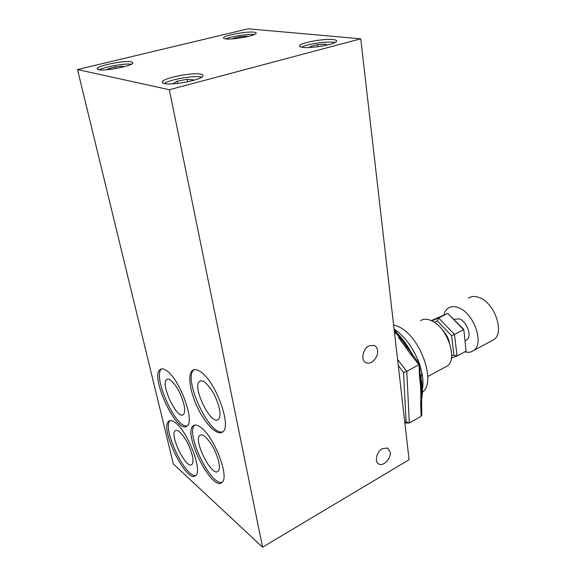 <?xml version="1.0" encoding="UTF-8"?>
<svg xmlns="http://www.w3.org/2000/svg" width="576" height="576" viewBox="0 0 576 576"><rect width="100%" height="100%" fill="white"/><g stroke="black" fill="none" stroke-linecap="round" stroke-linejoin="round"><path stroke-width="0.86" d="M204.883 382.306C211.478 388.094 216.295 396.806 219.341 408.449C220.464 414.101 220.147 417.758 218.39 419.422C211.205 426.406 191.621 386.453 199.62 381.348C200.909 380.39 202.658 380.707 204.883 382.306M491.501 340.877L493.826 339.624C505.008 332.734 494.525 302.537 479.117 297.518C474.97 295.97 471.427 296.158 468.511 298.073M464.839 351.842C468.281 352.735 471.211 352.296 473.652 350.525C484.596 343.75 473.875 313.07 458.611 307.771C454.5 306.144 451.015 306.281 448.157 308.167C446.033 309.65 444.6 311.94 443.844 315.036M465.674 340.488L466.776 339.905C472.183 336.6 467.028 321.631 459.518 318.895L453.866 319.27M444.982 367.222L447.286 365.969C458.352 359.078 446.825 326.434 431.143 320.53C426.924 318.737 423.374 318.802 420.502 320.724M422.41 392.213C436.997 382.226 419.724 335.146 398.16 326.542L393.61 324.958M179.777 432.043C185.342 437.609 189.511 445.414 192.298 455.458C193.334 460.174 193.205 463.176 191.894 464.458C186.444 470.066 169.106 434.736 175.27 430.747C176.306 429.948 177.811 430.38 179.777 432.043M171.007 380.484C176.688 385.754 180.994 393.703 183.917 404.345C185.09 409.738 184.896 413.15 183.348 414.576C177.264 420.329 159.905 383.587 166.716 379.519C167.76 378.778 169.186 379.102 171.007 380.484M205.15 436.709C211.363 442.706 215.899 451.073 218.758 461.794C219.766 466.639 219.557 469.778 218.138 471.211C211.997 477.691 192.967 440.093 199.894 435.37C201.103 434.398 202.86 434.844 205.15 436.709M225.763 38.916C223.942 38.7 223.229 38.29 223.618 37.685C224.734 35.237 246.427 31.27 253.742 32.148C255.744 32.342 256.536 32.767 256.126 33.415C255.168 35.834 232.762 39.91 225.763 38.916M302.926 47.398C300.182 47.066 299.117 46.454 299.736 45.54C301.356 42.574 323.942 38.52 332.928 39.557C335.93 39.859 337.111 40.493 336.463 41.465C334.987 44.417 311.537 48.586 302.926 47.398M98.496 69.718L97.178 68.501C98.402 65.441 124.834 60.271 131.393 61.754L132.926 63.036C131.947 66.038 104.63 71.374 98.496 69.718M164.477 83.556C162.583 83.146 161.921 82.498 162.468 81.626C164.354 77.753 192.233 72.31 200.556 74.131C202.716 74.534 203.494 75.204 202.889 76.162C201.247 79.985 172.274 85.608 164.477 83.556M360.749 38.808L248.119 28.8L77.501 69.552L173.347 463.932L262.577 547.2L409.082 459.72L360.749 38.808L169.337 89.726L77.501 69.552M382.385 448.61C376.538 451.67 374.191 462.096 378.878 464.062C383.436 466.747 391.298 458.374 390.211 452.066L387.662 448.027L382.385 448.61M369.173 345.83C362.52 348.746 360.446 360.95 366.25 362.822C371.282 365.191 378.655 357.084 377.561 350.474C377.186 347.911 376.02 346.219 374.054 345.398L369.173 345.83M195.797 475.402C185.256 478.318 161.46 427.018 170.222 420.566M187.186 425.902C175.774 429.041 151.884 375.43 161.69 368.87M222.084 482.321C210.42 485.978 184.889 432.115 194.782 425.088M169.337 89.726L262.577 547.2M175.946 423.144C188.266 432.648 202.738 471.254 195.66 475.531C186.804 484.51 158.94 427.522 168.862 421.15C170.489 419.904 172.85 420.574 175.946 423.144M166.968 370.922C179.921 379.714 195.106 421.567 187.07 426.01C177.206 435.233 149.292 375.977 160.258 369.446C161.885 368.302 164.124 368.791 166.968 370.922M201.348 427.817C214.682 437.724 229.666 477.382 222.041 482.357C212.263 492.53 182.354 433.166 193.262 425.794C195.127 424.318 197.82 424.994 201.348 427.817M200.707 371.851C215.582 381.305 231.97 426.204 222.739 431.827C217.656 436.284 205.999 424.951 198.058 408.607C190.03 392.328 187.243 374.328 192.478 370.397C194.486 368.921 197.222 369.41 200.707 371.851M222.689 431.87C209.153 436.27 182.196 377.158 194.162 369.641M335.066 42.487C328.86 40.903 307.037 43.949 301.5 47.174M326.549 45.202L325.822 44.179L317.491 44.669L310.104 46.598L310.608 47.441M317.772 46.742L317.491 44.669M325.973 45.324L325.822 44.179M201.773 77.148L199.31 76.781C190.368 75.866 169.15 79.898 164.189 83.491M191.599 80.885L193.284 79.834L187.178 79.301L177.257 81.144L173.268 83.556L174.773 83.693M187.661 81.792L187.178 79.301M177.71 83.405L177.257 81.144M254.376 34.531C248.515 33.725 231.113 36.382 225.778 38.916M247.226 36.677L246.996 36.187L239.789 36.713L233.064 38.398L233.222 38.815M240.005 38.016L239.789 36.713M247.082 36.706L246.996 36.187M131.364 64.195C125.05 63.209 104.882 66.758 99.346 69.854M123.372 66.91L123.163 66.19L115.351 66.859L107.849 68.904L107.993 69.631L107.849 68.904M115.733 68.537L115.351 66.859M123.322 66.917L123.163 66.19M431.791 320.825L438.588 317.966L454.478 334.426L463.622 329.674L447.725 313.402L431.316 320.602M451.649 355.946L453.938 355.162L451.591 335.736L437.328 320.904L438.588 317.966L447.725 313.402L463.774 329.407L466.092 351.166L463.774 329.407M451.591 335.736L454.478 334.426L457.056 356.026L466.092 351.166M453.938 355.162L457.056 356.026L451.44 357.934M437.328 320.904L434.21 322.2M449.453 342.742L449.172 341.546C448.02 337.464 446.018 333.929 443.167 330.941M443.534 330.869L442.411 329.94M397.57 359.453L406.786 371.39L409.32 423L404.87 423.036M419.674 364.27L406.786 371.39L403.553 372.463L398.275 365.602M411.379 353.671L410.35 353.794L398.642 337.594M421.762 414.648L421.164 416.261L409.32 423L406.087 421.891L403.553 372.463M421.315 403.697L420.696 404.849C421.142 395.237 420.761 385.92 419.537 376.906L419.04 364.91L410.35 353.794M404.741 421.906L406.087 421.891M420.653 402.48C422.878 395.986 423 387.857 421.027 378.079L420.106 374.17M413.122 355.896C407.837 345.564 401.544 337.054 394.229 330.358M421.589 392.429L422.258 390.038M422.41 389.304C423.324 384.466 423.137 378.878 421.841 372.535L419.717 364.759M419.458 363.989C414.562 350.64 407.47 339.984 398.174 332.014L394.07 328.997M420.286 384.307L420.394 379.678M394.373 331.589L400.486 338.422L419.731 364.342M420.17 375.782L419.537 376.906M421.164 416.261L420.696 404.849M394.258 330.624C401.27 337.09 407.347 345.254 412.502 355.111M420.142 375.055C422.77 385.855 422.942 394.862 420.66 402.07M199.62 381.348L200.671 380.866M493.826 339.624L473.652 350.525M466.776 339.905L465.084 340.798M447.286 365.969L427.774 376.538M175.27 430.747L175.982 430.402M166.716 379.519L167.486 379.174M199.894 435.37L200.786 434.923M223.618 37.685L223.733 38.369M299.736 45.54L299.88 46.57M97.178 68.501L97.373 69.3M162.468 81.626L162.734 82.915M378.878 464.062L378.072 463.514M366.25 362.822L365.292 362.304M169.992 420.602L168.862 421.15M161.467 368.914L160.258 369.446M194.652 425.11L193.262 425.794M194.126 369.648L192.478 370.397M398.174 332.014L394.157 329.71M421.841 372.535L421.027 378.079M396.504 333.929L400.486 338.422M421.51 395.215L420.631 381.226M407.398 348.034L403.618 342.461M419.702 364.428L420.185 376.193L421.502 389.11L421.79 415.318"/></g></svg>
